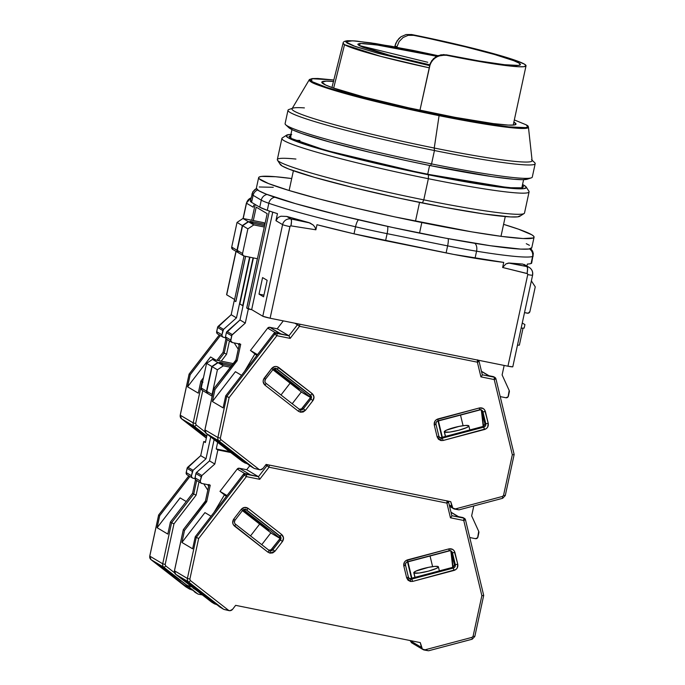<?xml version="1.0" encoding="UTF-8"?>
<svg xmlns="http://www.w3.org/2000/svg" width="685" height="685" viewBox="0 0 685 685"><rect width="100%" height="100%" fill="white"/><g stroke="black" fill="none" stroke-linecap="round" stroke-linejoin="round"><path stroke-width="1.03" d="M419.545 202.417L415.47 221.246L419.545 202.417M251.9 194.043A72.259 4.915 -167.8 0 1 252.5 193.59A7.227 7.158 72.1 0 1 256.387 188.649L252.765 191.826L250.376 201.09A72.259 4.915 12.2 0 0 251.583 202.358L253.108 195.311A7.227 7.064 -59.3 0 1 257.654 190.002A7.227 7.064 120.7 0 0 253.108 195.311A72.259 4.915 -167.8 0 1 251.9 194.043A72.259 4.915 12.2 0 0 253.108 195.311L261.268 200.148A72.259 4.915 12.2 0 0 268.811 203.274A144.509 9.83 12.2 0 0 355.541 226.786A7.227 1.79 -76.8 0 1 358.512 219.817A7.227 1.79 103.2 0 0 355.541 226.786A72.259 4.915 12.2 0 0 387.111 233.662L447.622 245.872A7.227 1.438 -78.6 0 0 448.17 238.654A7.227 1.438 101.4 0 1 447.622 245.872A72.259 4.915 12.2 0 0 476.572 251.207A7.227 4.375 -80.8 0 0 474.774 243.303A7.227 4.375 99.2 0 1 476.572 251.207A144.509 9.83 12.2 0 0 532.587 256.49A7.227 7.158 -107.9 0 0 529.531 248.912A7.227 7.158 72.1 0 1 532.587 256.49A72.259 4.915 12.2 0 0 533.195 256.036A72.259 4.915 -167.8 0 1 532.587 256.49A144.509 9.83 -167.8 0 1 476.572 251.207A72.259 4.915 -167.8 0 1 447.622 245.872L446.098 252.919L385.587 240.709L387.111 233.662A7.227 1.438 -78.6 0 0 387.65 226.41A7.227 1.438 101.4 0 1 387.111 233.662L447.622 245.872L446.098 252.919A72.259 4.915 12.2 0 0 475.047 258.254L476.572 251.207L475.047 258.254A144.509 9.83 12.2 0 0 503.732 262.398L502.636 267.484L505.941 263.896L509.366 263.04L527.065 266.602L522.783 264.067L509.366 263.04A144.509 9.83 12.2 0 0 522.783 264.067L527.065 266.602L527.587 268.871L527.09 273.503A0.95 0.933 -59.3 0 1 527.75 274.599A7.227 0.488 12.2 0 0 532.605 275.173A7.227 0.488 -167.8 0 1 527.75 274.599L507.945 366.201A7.227 0.488 12.2 0 0 512.8 366.775L532.605 275.173A7.227 0.488 -167.8 0 0 532.485 275.045A7.227 7.064 -59.3 0 0 529.222 267.433A7.227 7.064 120.7 0 0 527.065 266.602L508.553 263.031L505.941 263.896L502.636 267.484L527.09 273.503A7.227 1.498 -78.6 0 0 527.065 266.602A7.227 7.064 -59.3 0 1 529.222 267.433C532.014 269.308 533.144 271.885 532.605 275.173M261.268 200.148A7.227 7.064 -59.3 0 1 267.107 194.48A7.227 7.064 120.7 0 0 261.268 200.148L259.743 207.195L251.583 202.358L253.108 195.311L261.268 200.148L259.743 207.195A72.259 4.915 12.2 0 0 267.296 210.321L268.811 203.274A7.227 6.259 -71 0 1 274.899 197.271A7.227 6.259 109 0 0 268.811 203.274A72.259 4.915 -167.8 0 1 261.268 200.148M250.975 200.636L250.393 201.304L251.583 202.358L259.743 207.195L267.296 210.321A144.509 9.83 12.2 0 0 277.459 213.634L275.944 220.681L282.588 224.629A7.227 7.064 -59.3 0 1 291.056 218.986L286.775 216.443L280.884 216.229L278.067 217.496L275.944 220.681L282.588 224.629L262.783 316.23L270.113 318.217L289.909 226.615A7.227 0.488 -167.8 0 1 282.588 224.629L262.783 316.23A7.227 0.488 12.2 0 0 270.113 318.217L290.055 226.281L290.962 225.862L315.879 229.8L314.903 227.112L313.191 225.014L309.98 222.967L291.056 218.986A7.227 1.379 101.4 0 1 290.962 225.862L315.879 229.8L316.975 224.723L354.017 233.833A72.259 4.915 12.2 0 0 385.587 240.709L387.111 233.662A72.259 4.915 -167.8 0 1 355.541 226.786L354.017 233.833L355.541 226.786A144.509 9.83 -167.8 0 1 268.811 203.274L267.296 210.321A144.509 9.83 12.2 0 0 277.459 213.634L275.944 220.681L278.067 217.496L280.884 216.229L286.775 216.443L291.056 218.986A7.227 7.064 120.7 0 0 282.588 224.629A7.227 0.488 12.2 0 0 289.909 226.615A0.95 0.933 -59.3 0 1 290.962 225.862L291.502 221.229L291.056 218.986L308.807 222.574L286.775 216.443A144.509 9.83 12.2 0 0 308.807 222.574L313.191 225.014L314.903 227.112L315.879 229.8L316.975 224.723A144.509 9.83 12.2 0 0 354.017 233.833L453.821 254.443L503.732 262.398L502.636 267.484L527.407 273.658L527.75 274.599L507.945 366.201L512.688 366.835M522.312 323.037L524.924 324.587L524.162 328.106L524.924 324.587L522.312 323.037M523.049 328.141L519.376 345.137L523.049 328.141M531.646 262.869L531.063 263.537A144.509 9.83 12.2 0 1 527.356 264.059L526.919 266.063L527.356 264.059A144.509 9.83 12.2 0 0 531.063 263.537L532.587 256.49L531.063 263.537A72.259 4.915 12.2 0 0 531.671 263.083L533.324 253.664L532.613 251.155L530.729 248.621M246.514 203.222A7.227 7.064 -59.3 0 1 251.061 197.905A7.227 7.064 120.7 0 0 246.514 203.222A7.227 0.488 -167.8 0 1 246.394 203.094A7.227 0.488 12.2 0 0 246.514 203.222L253.167 207.17L253.792 205.106L253.167 207.17L246.514 203.222L243.209 218.524L246.514 203.222M521.139 328.192L524.162 328.106L521.139 328.192M517.466 345.197L519.376 345.137L517.466 345.197M524.804 264.907L524.213 264.453M255.162 204.481L251.755 220.253L255.162 204.481M244.014 256.019L234.356 300.715L244.014 256.019M226.692 294.636L236.094 251.404L226.709 294.824L234.612 299.508L226.709 294.824A7.227 0.488 12.2 0 1 226.589 294.696L235.965 251.326M256.207 207.153L267.176 213.66L256.207 207.153L253.304 220.561L256.207 207.153M235.794 301.571L234.356 300.715L235.794 301.571L245.572 256.336L235.794 301.571M269.368 211.023L248.201 308.935L246.763 308.079L267.176 213.66L246.763 308.079L248.201 308.935L269.368 211.023M263.948 295.107L259.007 294.113L262.578 277.596L259.007 294.113L263.948 295.107M263.579 296.819L259.007 294.113L263.579 296.819L267.15 280.302L263.579 296.819M267.15 280.302L262.578 277.596L267.15 280.302M272.75 212.136L251.669 309.629L248.201 308.935L251.669 309.629L272.75 212.136M270.113 318.217L507.945 366.201L270.113 318.217M239.844 303.969L249.948 257.226L239.844 303.969L242.713 305.673L253.056 257.851L243.064 305.75L239.844 303.969M262.783 316.23L251.669 309.629L262.783 316.23M344.538 44.679L333.646 88.117L344.538 44.679L380.757 56.376L428.99 67.772A86.781 5.9 -167.8 0 1 344.538 44.679A86.781 5.9 -167.8 0 1 343.091 43.146L344.538 44.679M427.74 62.275L358.983 45.467L427.74 62.275M429.692 64.767L390.304 55.502L358.983 45.467L360.575 43.472L376.81 44.936L436.756 56.281L402.009 49.132L378.959 45.244L363.427 43.523L359.274 43.566L357.775 44.225L358.983 45.467L362.862 47.248L377.923 52.129L400.665 58.122L429.692 64.767M438.015 55.691L413.021 50.373L370.953 42.872L352.647 40.8L345.668 41.828L355.164 46.46L377.803 53.242L429.469 65.589L377.161 53.07L353.332 45.801L347.064 43.061L345.797 41.331L349.427 40.715L357.048 41.134L390.904 46.152L438.015 55.691L412.986 50.373M258.639 177.655L256.353 188.221A140.904 9.581 12.2 0 0 419.537 233.114A140.904 9.581 12.2 0 0 531.783 247.773L534.069 237.198A140.904 9.581 -167.8 0 1 421.823 222.539L419.537 233.114L421.823 222.539A140.904 9.581 -167.8 0 1 258.639 177.655A140.904 9.581 -167.8 0 1 291.707 178.537L275.558 176.73L261.55 176.413L259.427 176.901L258.63 177.689L259.153 178.768L268.563 183.589L288.984 190.464L318.653 198.804L355.01 207.88L394.928 216.922L471.682 231.847L501.917 236.436L523.049 238.534L533.272 237.952L534.077 237.164L533.555 236.085L531.714 234.741L518.485 229.175L503.586 224.346A140.904 9.581 -167.8 0 1 534.069 237.198M256.344 188.264L258.707 190.687L266.277 194.163L295.672 203.685L340.043 215.39L392.642 227.488L445.455 238.149L490.451 245.735L520.763 249.1L528.871 249.015L531.791 247.73M529.428 245.307L526.277 243.697M273.272 187.296L259.264 186.979M291.134 135.27L289.01 136.426L291.031 138.379L325.572 150.323L422.816 173.451L508.501 187.707L522.218 187.81L522.347 185.438L523.503 186.825L521.371 187.981L514.563 188.127L487.455 185.121L448.547 178.511L406.607 170.051L340.111 154.288L307.103 144.749L291.031 138.379A0.719 0.711 -59.3 0 1 291.253 138.464A0.719 0.711 120.7 0 0 291.031 138.379L290.697 135.347M522.638 187.527L522.655 187.484A119.224 8.109 -167.8 0 0 522.116 186.5L522.638 187.493C526.217 196.809 308.079 151.83 291.245 138.464L289.575 137.086L290.466 136.418A119.224 8.109 -167.8 0 0 289.584 137.103L289.575 137.137M277.493 160.204L280.259 164.469A122.838 8.357 12.2 0 0 422.371 202.991L423.784 199.857A126.451 8.597 -167.8 0 1 277.493 160.204A126.451 8.597 -167.8 0 1 295.92 159.057M286.595 135.176L282.314 137.916A126.451 8.597 12.2 0 0 428.356 178.716A126.451 8.597 -167.8 0 1 281.903 138.43L277.331 159.571A126.451 8.597 12.2 0 0 423.784 199.857L428.356 178.716L428.459 174.803A122.838 8.357 -167.8 0 1 286.595 135.176A122.838 8.357 -167.8 0 1 290.894 134.431M526.157 186.971A122.838 8.357 -167.8 0 1 428.459 174.803L428.356 178.716A126.451 8.597 12.2 0 0 528.923 191.235L526.157 186.971A122.838 8.357 -167.8 0 0 522.544 184.522L525.866 186.611L526.32 187.553L523.777 188.666L511.558 188.392L498.286 186.919L451.055 179.196L405.015 169.906L348.562 156.711L305.733 144.672L288.248 137.822L286.184 135.707L288.736 134.585L291.716 134.414M529.085 191.869A126.451 8.597 -167.8 0 1 428.356 178.716L423.784 199.857A126.451 8.597 12.2 0 0 524.513 213.009L529.085 191.869M524.102 213.523A126.451 8.597 -167.8 0 1 423.784 199.857L422.371 202.991A122.838 8.357 12.2 0 0 519.821 216.263L524.102 213.523M280.096 163.886L282.16 166.001L288.753 169.032L314.381 177.338L353.066 187.544L398.918 198.093L444.959 207.384L484.184 213.994L510.616 216.931L517.68 216.854L520.232 215.732M203.077 435.189A23.487 0.608 37.6 0 1 187.639 422.517A23.487 0.608 37.6 0 1 188.127 422.731A23.487 0.608 37.6 0 1 206.699 436.448L187.639 422.508L203.077 435.189L203.591 434.059L203.077 435.189L204.156 436.037L203.077 435.189M217.513 333.869L216.631 332.499L217.565 327.43L216.648 331.651L221.94 334.794L222.856 330.564L217.565 327.43L222.856 330.564A2.166 2.123 -59.3 0 1 223.55 329.382L218.258 326.24A2.166 2.123 120.7 0 0 217.565 327.43L231.179 314.732L236.471 317.866L223.55 329.382L218.258 326.24L231.179 314.732L236.471 317.866L249.597 257.149L236.471 317.866L223.55 329.382L221.94 334.794L216.648 331.651A2.166 2.123 120.7 0 0 217.624 333.938L222.916 337.08A2.166 2.123 -59.3 0 1 221.94 334.794L222.231 336.412L223.567 337.328A2.166 2.123 -59.3 0 1 222.916 337.08M232.566 249.306L231.71 247.088A2.166 2.123 120.7 0 0 232.686 249.374L237.969 252.517A2.166 2.123 -59.3 0 1 236.993 250.231L231.71 247.088L236.993 250.231L242.327 225.57L248.253 221.615L251.797 222.437L250.093 221.349L251.72 222.317L248.253 221.615L242.961 218.472L237.036 222.428L242.327 225.57L248.253 221.615L242.961 218.472L263.785 222.676L265.061 223.438L263.785 222.676L242.961 218.472L237.036 222.428L231.71 247.088L237.036 222.428L242.327 225.57L236.993 250.231L237.284 251.849L238.62 252.765M243.526 255.805L238.234 252.671A2.166 2.123 120.7 0 1 237.258 250.385L242.593 225.725L247.876 228.858L242.55 253.527L247.876 228.858L253.801 224.911L248.518 221.769L253.801 224.911L247.876 228.858L242.593 225.725L248.518 221.769L251.986 222.471L253.621 223.438L248.518 221.769L242.593 225.725L237.258 250.385L242.55 253.527L242.833 255.137L244.177 256.053L257.363 258.716L246.694 308.044L251.797 309.714L248.33 309.012L245.281 323.106L231.924 335.153L230.742 340.865L232.386 342.56A2.166 2.123 -59.3 0 1 230.759 340.025L225.468 336.883L226.384 332.662L239.99 319.964L253.407 257.92L239.99 319.964L245.281 323.106L239.99 319.964L227.069 331.471L232.361 334.614L227.069 331.471A2.166 2.123 120.7 0 0 226.384 332.662L231.676 335.796L226.384 332.662L225.468 336.883L230.759 340.025L231.676 335.796A2.166 2.123 -59.3 0 1 232.361 334.614L245.281 323.106L248.33 309.012L246.694 308.044L257.363 258.716L244.177 256.053A2.166 2.123 -59.3 0 1 242.55 253.527L237.258 250.385L238.123 252.594A2.166 2.123 -59.3 0 1 237.969 252.517M227.129 339.58L224.209 353.1L226.572 354.239L229.449 340.95L226.572 354.239L224.209 353.1L218.421 360.593L224.209 353.1L223.036 352.398L216.94 360.293L223.036 352.398L224.209 353.1L227.129 339.58M221.238 361.158L226.572 354.239L221.238 361.158M202.066 381.802L202.923 382.23L202.066 381.802L202.777 380.869L202.066 381.802L193.179 422.876A3.613 3.536 120.7 0 0 194.446 426.438A2.166 0.454 -52 0 0 196.167 424.957L195.653 423.535L193.179 422.876L195.653 423.535L202.769 390.63L195.653 423.535L196.167 424.957A2.166 0.454 128 0 1 194.446 426.438L206.784 436.071L194.446 426.438A3.613 3.536 -59.3 0 1 193.179 422.876L180.249 415.204A3.613 3.536 120.7 0 0 181.516 418.766L194.446 426.438L181.516 418.766A2.166 0.454 128 0 1 181.508 418.758A3.613 3.536 -59.3 0 1 180.249 415.204L189.128 374.13L190.182 374.746L220.39 335.582L190.182 374.746L187.57 386.802L210.586 356.962L215.818 360.07L210.586 356.962L187.57 386.802L190.182 374.746L189.128 374.13L219.346 334.956L189.128 374.13L180.215 415.17L193.179 422.876L202.066 381.802L200.885 381.1L203.445 377.786L200.885 381.1L202.066 381.802M223.567 337.328L225.451 337.705L223.567 337.328M264.872 224.329L250.093 221.349L264.872 224.329M234.227 300.638L231.179 314.732L234.227 300.638L235.854 301.606L245.641 256.353L235.854 301.606L234.227 300.638M225.973 338.792L223.036 352.398L225.973 338.792M234.219 342.928L238.26 349.23L234.219 342.928M205.072 431.91L196.167 424.957L205.072 431.91M238.123 343.716L239.116 345.266L238.123 343.716M204.447 434.71L204.156 436.037L204.447 434.71M206.416 437.792L204.156 436.037L206.416 437.783M198.282 393.156L187.57 386.802L198.282 393.156L200.885 381.1L198.282 393.156M206.339 438.135L181.516 418.766L206.339 438.135L181.516 418.766L180.266 415.153M481.418 410.229L484.732 423.047A2.894 2.826 -59.3 0 1 484.74 424.34L485.785 424.965L484.74 424.34A2.894 2.826 120.7 0 0 484.732 423.047L485.776 423.673A2.894 2.826 -59.3 0 1 483.678 427.183L442.245 438.16A2.894 2.826 -59.3 0 1 440.96 438.203A2.166 0.428 101.4 0 1 440.9 440.549L443.135 440.481L442.245 438.16L440.087 437.612M299.139 409.15A2.894 2.826 120.7 0 0 302.316 408.166L303.361 408.782A2.894 2.826 -59.3 0 1 299.396 409.347L265.96 383.266A2.166 0.454 128 0 1 265.951 383.257A2.894 2.826 -59.3 0 1 265.48 379.225L273.024 369.523L271.705 368.427L273.024 369.523L276.689 368.753A2.894 2.826 -59.3 0 1 276.971 368.95L310.399 395.039L309.355 394.414L310.271 395.682L310.365 397.266A2.894 2.826 120.7 0 0 309.355 394.414L310.399 395.039A2.894 2.826 -59.3 0 1 311.41 397.882L310.365 397.266A2.894 2.826 -59.3 0 1 309.817 398.439L302.316 408.166L303.361 408.782A2.894 2.826 -59.3 0 1 300.527 409.861A2.166 0.428 101.4 0 1 300.458 412.207L305.424 410.324L303.361 408.782L310.862 399.064L309.817 398.439L301.477 408.911L299.311 409.202M274.009 369.669L299.002 388.969L283.496 377.615L274.009 369.669C269.556 366.895 295.757 387.333 298.797 389.011C303.25 391.786 277.057 371.339 274.009 369.669A5.78 5.651 120.7 0 0 274.599 370.063L274.591 370.063C274.505 369.626 296.571 386.477 298.377 388.412L298.232 388.258M444.471 432.072L445.515 436.396L444.257 431.747L446.397 430.18L459.078 426.395L465.338 425.453L468.651 425.668A12.647 1.875 166.5 0 1 468.857 425.907A12.647 1.875 166.5 0 1 457.931 430.463A12.647 1.875 166.5 0 1 444.471 432.072A12.647 1.875 166.5 0 1 444.265 431.833A12.647 1.875 166.5 0 1 455.191 427.277A12.647 1.875 166.5 0 1 468.651 425.668L468.6 426.43L466.725 427.568L458.847 430.231L449.634 432.098L444.471 432.072M509.332 391.82L508.416 396.05A2.166 2.123 -59.3 0 1 505.872 397.745L508.082 396.82L509.186 390.467A2.166 2.123 -59.3 0 1 509.332 391.82M226.333 339.101L225.468 336.883A2.166 2.123 120.7 0 0 226.444 339.169L231.735 342.312M529.925 311.504A2.166 2.123 -59.3 0 1 527.381 313.199L524.504 312.617L528.212 313.199L529.925 311.504L535.25 286.844L529.925 311.504M531.372 280.876L535.25 286.844L531.372 280.876M301.34 391.923L292.221 403.748L301.34 391.923M441.919 437.347L437.998 421.052L441.919 437.347M232.386 342.56L240.718 344.238L237.138 360.772L240.718 344.238L232.386 342.56M500.221 396.598L505.872 397.745L500.221 396.598M235.965 360.07L239.442 343.981L235.965 360.07L237.138 360.772L214.996 389.474L213.823 388.772L235.965 360.07L237.138 360.772L214.996 389.474L212.393 401.53L235.409 371.698L241.531 375.329L235.409 371.698L212.393 401.53L214.996 389.474L213.823 388.772L236.265 360.173M458.762 509.828L454.592 509.075A3.613 3.536 -59.3 0 1 451.903 506.463L449.223 504.879L451.903 506.463L450.747 501.677L452.871 508.167L458.762 509.828M484.081 425.668L483.439 425.282L484.518 425L483.045 425.051L481.358 410.161L483.045 425.051L484.081 425.668M264.581 225.656L253.621 223.438L264.581 225.656M253.801 224.911L264.29 227.026L253.801 224.911M509.186 390.467L502.114 374.926L504.169 365.439L502.114 374.926L509.186 390.467M206.202 433.417L219.131 441.089L206.202 433.417L230.1 451.886L206.202 433.417A3.613 3.536 -59.3 0 1 204.935 429.855A3.613 3.536 120.7 0 0 206.202 433.417A2.166 0.454 128 0 1 206.194 433.408A2.166 0.454 -52 0 0 206.194 433.408L204.952 429.803M254.366 468.497L260.505 469.773L263.066 468.36A3.613 3.536 -59.3 0 1 259.521 469.713L254.366 468.497L250.693 466.194M248.03 464.028L242.113 461.219A2.166 2.123 120.7 0 0 242.327 461.365L245.127 463.034M267.681 328.124L275.387 332.696L267.681 328.124L269.813 327.319A2.166 2.123 120.7 0 0 267.681 328.124L250.453 350.455L267.681 328.124M279.925 333.638L269.813 327.319L277.185 328.8L288.942 335.778L276.928 333.355L275.884 332.739L280.525 333.672L269.813 327.319L277.185 328.8L283.299 320.871L277.185 328.8L288.942 335.778L290.175 338.39L299.499 326.3A2.166 0.428 -78.6 0 0 299.679 324.176A2.166 0.428 101.4 0 1 299.499 326.3L477.376 362.185L479.046 361.534L478.276 360.216A2.166 2.123 -59.3 0 1 479.055 361.406L479.046 361.534M272.878 369.712L302.051 392.479L310.339 397.394L302.051 392.479L272.878 369.712M310.391 397.129L273.974 368.71L310.391 397.129M290.115 383.163L280.996 394.988L290.115 383.163M244.519 371.441L254.914 353.931L250.453 350.455L257.492 354.633L250.453 350.455L254.914 353.931L244.519 371.441M442.339 437.235L438.417 420.941L442.339 437.235M460.517 415.084L463.077 425.702L460.517 415.084M481.829 411.034L483.439 425.282L481.829 411.034M489.158 375.851L494.287 377.212A2.166 2.123 -59.3 0 1 494.938 377.461L493.885 376.844A2.166 2.123 120.7 0 0 493.243 376.587L488.602 375.654L481.495 371.441L488.602 375.654A2.166 2.123 -59.3 0 1 489.253 375.902M480.639 409.758L437.116 421.284L480.639 409.758M483.079 426.404L483.045 425.051L483.079 426.404M238.466 343.784L239.33 344.298L238.466 343.784M459.155 509.82L502.662 498.295L502.499 496.437L454.712 509.101L502.499 496.437L502.61 498.286M514.161 454.472L495.931 378.814L494.938 377.461A2.166 2.123 -59.3 0 1 495.897 378.779L494.287 377.212L482.308 374.798L494.287 377.212L494.219 379.558L495.889 378.908M493.799 376.784L494.938 377.461M294.798 323.192L297.436 324.758A2.166 2.123 -59.3 0 1 298.651 323.971A2.166 2.123 120.7 0 0 297.436 324.758L299.499 326.3L297.436 324.758L288.942 335.778L275.884 332.739A2.166 2.123 120.7 0 0 273.76 333.544L274.805 334.169A2.166 2.123 -59.3 0 1 276.928 333.355A2.166 2.123 120.7 0 0 274.805 334.169L276.868 335.701A2.166 0.428 -78.6 0 0 276.928 333.355A2.166 0.428 101.4 0 1 276.868 335.701L290.175 338.39L288.942 335.778L297.436 324.758L294.798 323.192M223.105 407.883L212.393 401.53L223.105 407.883L225.708 395.827L273.76 333.544L225.708 395.827L223.105 407.883M204.935 429.855L213.823 388.772L204.935 429.855L217.873 437.527L204.935 429.855M246.497 462.966L253.87 468.197L219.131 441.089A3.613 3.536 -59.3 0 1 217.873 437.527L226.752 396.452L225.708 395.827L229.124 397.591L276.868 335.701L274.805 334.169L226.752 396.452L217.873 437.527L220.347 438.186L229.124 397.591L226.752 396.452L274.805 334.169L273.76 333.544L275.293 332.704L280.525 333.672M245.17 463.051L227.9 449.917L228.405 448.786L227.9 449.917A23.487 0.608 37.6 0 1 212.453 437.244A23.487 0.608 37.6 0 1 236.376 454.951L250.093 465.954M229.261 449.437L228.978 450.764L229.261 449.437M247.645 463.908L244.845 462.846L217.95 442.039L212.461 437.235L218.661 441.465L244.956 461.724M309.766 394.808L276.012 368.47L309.766 394.808M254.88 353.982L256.824 355.498L254.88 353.982M484.74 424.34L483.995 425.753L482.634 426.558L441.2 437.544L482.634 426.558A2.894 2.826 120.7 0 0 484.74 424.34M244.845 462.846L229.886 451.894L242.113 461.219A2.166 2.123 120.7 0 0 242.567 461.485M263.066 468.36L266.105 464.421L450.747 501.677L266.105 464.421L263.066 468.36M477.436 359.839L477.376 362.185L480.913 376.87L494.219 379.558L512.329 454.729L503.552 495.323L502.499 496.437L503.552 495.323L505.282 495.555L503.552 495.323L512.329 454.729L513.142 454.686L512.329 454.729L494.219 379.558A2.166 0.428 -78.6 0 0 494.287 377.212M310.365 397.266L311.41 397.882A2.894 2.826 -59.3 0 1 310.862 399.064L309.817 398.439A2.894 2.826 120.7 0 0 310.365 397.266M479.594 409.793A2.894 2.826 -59.3 0 1 482.934 411.856L481.889 411.24A2.894 2.826 120.7 0 0 481.093 409.861M482.934 411.856L481.889 411.24L484.732 423.047L485.776 423.673L482.934 411.856L485.391 411.539C484.389 408.68 482.386 407.481 479.389 407.96L437.946 418.937L438.109 420.804L437.946 418.937C435.095 420.016 433.87 422.063 434.281 425.085L437.133 436.893L440.9 440.549A2.166 0.428 -78.6 0 0 440.96 438.203A2.894 2.826 -59.3 0 1 440.095 437.869L438.845 436.157L437.133 436.893L438.845 436.157L436.002 424.349L434.281 425.085L435.968 424.306A2.894 2.826 -59.3 0 1 438.058 420.796L479.551 409.827L479.389 407.96L479.5 409.81L481.641 410.109A2.894 2.826 -59.3 0 1 482.934 411.856L485.776 423.673L488.242 423.356L485.391 411.539L482.934 411.856M439.616 437.501A2.894 2.826 120.7 0 0 441.2 437.544L442.245 438.16L443.135 440.481L484.578 429.495L483.678 427.183L482.634 426.558L483.678 427.183L484.578 429.495C487.429 428.425 488.653 426.378 488.242 423.356L485.776 423.673A2.894 2.826 -59.3 0 1 483.678 427.183L442.245 438.16A2.894 2.826 -59.3 0 1 438.837 436.208M513.767 454.617L513.142 454.686L513.767 454.617M495.931 378.814L494.219 379.558L480.913 376.87L481.555 376.142L480.913 376.87L477.376 362.185A2.166 0.428 -78.6 0 0 477.548 360.07M482.043 375.491L481.555 376.142L482.043 375.491M478.087 360.087L479.089 361.449L477.376 362.185L299.499 326.3L290.175 338.39L276.868 335.701L229.124 397.591L220.347 438.186L217.873 437.527A3.613 3.536 120.7 0 0 219.131 441.089A2.166 0.454 -52 0 0 220.853 439.607L220.347 438.186L220.853 439.607A2.166 0.454 128 0 1 219.131 441.089L253.87 468.197M259.401 469.687L220.853 439.607L259.401 469.687M272.998 369.48A2.894 2.826 -59.3 0 1 276.971 368.95L310.399 395.039A2.166 0.454 -52 0 0 312.12 393.55L278.692 367.468A2.166 0.454 128 0 1 276.971 368.95A2.166 0.454 -52 0 0 278.692 367.468C276.141 365.867 273.812 366.192 271.705 368.427L264.204 378.146C262.569 380.757 262.843 383.112 265.009 385.193L298.437 411.283L300.458 412.207A2.166 0.428 -78.6 0 0 300.527 409.861A2.894 2.826 -59.3 0 1 299.662 409.536L299.379 409.339A2.166 0.454 128 0 1 298.437 411.283A2.166 0.454 -52 0 0 299.379 409.339A2.166 0.454 -52 0 0 299.371 409.33L265.951 383.257A2.166 0.454 128 0 1 265.009 385.193A2.166 0.454 -52 0 0 265.96 383.257C264.821 382.435 264.684 381.1 265.523 379.242L264.204 378.146L265.48 379.225M312.12 393.55A2.166 0.454 128 0 1 310.399 395.039A2.894 2.826 -59.3 0 1 310.862 399.064L312.925 400.597C314.561 397.985 314.287 395.639 312.12 393.55L313.97 396.88L312.925 400.597L310.862 399.064L303.361 408.782L305.424 410.324L312.925 400.597L305.424 410.324L303.198 411.985L300.458 412.207L298.437 411.283L265.009 385.193L263.16 381.87L263.34 379.841L271.705 368.427L275.027 366.492L277.04 366.629L312.12 393.55M437.133 436.893L434.281 425.085L434.872 421.275L436.251 419.751L479.389 407.96L483.148 408.483L484.62 409.844L488.242 423.356L487.651 427.166L486.273 428.682L443.135 440.481L440.9 440.549L438.486 439.273L437.133 436.893M172.611 576.111A23.487 0.608 37.6 0 1 157.173 563.438A23.487 0.608 37.6 0 1 157.653 563.652A23.487 0.608 37.6 0 1 181.088 581.145L157.653 563.652L172.611 576.111L173.117 574.98L172.611 576.111L173.69 576.958L172.611 576.111M187.048 474.791L186.166 473.421L187.099 468.352L186.183 472.573L191.475 475.715L192.391 471.485L187.099 468.352L192.391 471.485A2.166 2.123 -59.3 0 1 193.076 470.304L187.784 467.161A2.166 2.123 120.7 0 0 187.099 468.352L200.705 455.653L205.997 458.796L193.076 470.304L187.784 467.161L200.705 455.653L205.997 458.796L210.723 436.944L205.997 458.796L193.076 470.304L191.475 475.715L186.183 472.573A2.166 2.123 120.7 0 0 187.159 474.859L192.451 478.002A2.166 2.123 -59.3 0 1 191.475 475.715L191.757 477.334L193.101 478.25A2.166 2.123 -59.3 0 1 192.451 478.002M202.101 390.227L201.236 388.01A2.166 2.123 120.7 0 0 202.212 390.296L207.504 393.438A2.166 2.123 -59.3 0 1 206.527 391.152L201.236 388.01L206.527 391.152L211.862 366.492L217.787 362.536L221.332 363.358L219.62 362.271L221.255 363.238L217.787 362.536L212.496 359.402L206.57 363.35L211.862 366.492L217.787 362.536L212.496 359.402L233.2 363.572L212.496 359.402L206.57 363.35L201.236 388.01L206.57 363.35L211.862 366.492L206.527 391.152L206.819 392.77L208.154 393.687M192.742 590.222L185.781 586.797L151.051 559.688A3.613 3.536 -59.3 0 1 149.784 556.126L162.713 563.806L149.784 556.126A3.613 3.536 120.7 0 0 151.051 559.688L163.98 567.36A3.613 3.536 -59.3 0 1 162.713 563.806L171.593 522.723L170.419 522.021L167.816 534.077L157.105 527.724L167.816 534.077L170.419 522.021L192.562 493.32L195.508 479.714L192.562 493.32L193.735 494.022L196.663 480.502L193.735 494.022L196.107 495.161L198.984 481.872L196.107 495.161L193.735 494.022L171.593 522.723L173.964 523.862L196.107 495.161L173.964 523.862L171.593 522.723L193.735 494.022L192.562 493.32L170.419 522.021L171.593 522.723L162.713 563.806A3.613 3.536 120.7 0 0 163.98 567.36A2.166 0.454 -52 0 0 165.693 565.878L165.188 564.457L162.713 563.806L165.188 564.457L173.964 523.862L165.188 564.457L165.693 565.878A2.166 0.454 128 0 1 163.98 567.36L187.664 585.846L191.714 586.814L186.483 585.144L195.405 592.388M193.101 478.25L194.977 478.627L193.101 478.25M202.289 594.845L198.402 594.169A2.166 2.123 -59.3 0 1 197.537 593.775A2.166 2.123 120.7 0 0 198.402 594.169L201.073 594.708L201.219 594.006L201.073 594.708L202.289 594.845M186.474 587.088L187.125 587.191M186.243 501.523L180.121 497.892L186.243 501.523M232.249 364.814L219.62 362.271L232.249 364.814M203.753 441.56L200.705 455.653L203.753 441.56L205.517 441.919L203.753 441.56L205.389 442.527L207.187 434.187L205.389 442.527L203.753 441.56M203.753 483.85L207.795 490.152L203.753 483.85M174.606 572.831L165.693 565.878L174.606 572.831M193.821 588.646L192.639 587.507M207.658 484.637L208.651 486.196L207.658 484.637M173.973 575.631L173.69 576.958L173.973 575.631M187.964 586.548L186.149 585.11M192.357 590.102L189.557 589.04L173.69 576.958L189.557 589.04L185.781 586.797L151.051 559.688L163.98 567.36L197.537 593.775L194.805 592.148M157.105 527.724L180.121 497.892L157.105 527.724L159.708 515.668L189.925 476.503L159.708 515.668L157.105 527.724M192.665 587.55A3.613 3.536 120.7 0 0 193.786 588.62L195.225 589.477M158.663 515.051L159.708 515.668L158.663 515.051L188.88 475.887L158.663 515.051L149.784 556.126L158.663 515.051M149.792 556.074L151.034 559.679A2.166 0.454 128 0 1 151.034 559.679L185.815 586.822M450.953 551.151L454.258 563.969A2.894 2.826 -59.3 0 1 454.275 565.262L455.319 565.887L454.275 565.262A2.894 2.826 120.7 0 0 454.258 563.969L455.302 564.594A2.894 2.826 -59.3 0 1 453.213 568.105L411.771 579.082A2.894 2.826 -59.3 0 1 410.495 579.125A2.166 0.428 101.4 0 1 410.426 581.471L412.67 581.402L411.771 579.082L409.621 578.534M268.674 550.072A2.894 2.826 120.7 0 0 271.851 549.087L274.959 551.245L282.46 541.518L283.504 537.802L281.646 534.48A2.166 0.454 128 0 1 279.934 535.961A2.894 2.826 -59.3 0 1 280.396 539.986L279.352 539.369A2.894 2.826 120.7 0 0 279.9 538.187L280.944 538.804A2.894 2.826 -59.3 0 1 280.396 539.986L282.46 541.518C284.087 538.915 283.821 536.56 281.646 534.48L248.218 508.39C245.675 506.797 243.338 507.114 241.231 509.349L242.558 510.445L241.231 509.349L244.562 507.414L248.218 508.39A2.166 0.454 -52 0 1 246.506 509.871L279.934 535.961A2.166 0.454 -52 0 0 281.646 534.48L248.218 508.39A2.166 0.454 128 0 1 246.506 509.871A2.894 2.826 -59.3 0 0 242.524 510.402L246.215 509.674A2.894 2.826 -59.3 0 1 246.506 509.871L279.934 535.961L278.889 535.336L279.797 536.612L279.9 538.187A2.894 2.826 120.7 0 0 278.889 535.336L279.934 535.961A2.894 2.826 -59.3 0 1 280.944 538.804L279.9 538.187A2.894 2.826 -59.3 0 1 279.352 539.369L271.851 549.087L272.895 549.704A2.894 2.826 -59.3 0 1 270.061 550.791A2.166 0.428 101.4 0 1 269.993 553.137L274.959 551.245L272.895 549.704L280.396 539.986L279.352 539.369L271.003 549.832L268.845 550.132M243.543 510.59L268.529 529.89L253.03 518.536L243.543 510.59C239.091 507.816 265.283 528.263 268.332 529.933C272.784 532.707 246.583 512.26 243.543 510.59A5.78 5.651 120.7 0 0 244.125 510.984L244.117 510.984C244.04 510.548 266.105 527.399 267.912 529.334L267.767 529.18M414.005 572.994L415.05 577.318L413.791 572.669L415.932 571.102L428.604 567.317L434.872 566.375L438.177 566.589A12.647 1.875 166.5 0 1 438.383 566.829A12.647 1.875 166.5 0 1 427.457 571.393A12.647 1.875 166.5 0 1 414.005 572.994A12.647 1.875 166.5 0 1 413.8 572.754A12.647 1.875 166.5 0 1 424.726 568.199A12.647 1.875 166.5 0 1 438.177 566.589L438.135 567.351L436.259 568.49L428.382 571.153L419.16 573.02L414.005 572.994M478.858 532.742L477.95 536.971A2.166 2.123 -59.3 0 1 475.407 538.667L477.616 537.751L478.721 531.389A2.166 2.123 -59.3 0 1 478.858 532.742M195.867 480.022L194.985 478.652L195.91 473.583L195.002 477.813L200.294 480.947L201.202 476.717L195.91 473.583L201.202 476.717A2.166 2.123 -59.3 0 1 201.895 475.536L196.604 472.393A2.166 2.123 120.7 0 0 195.91 473.583L196.604 472.393L201.895 475.536L214.816 464.028L209.524 460.885L196.604 472.393L209.524 460.885L214.816 464.028L217.864 449.934L216.229 448.966L217.659 442.356L216.229 448.966L229.578 451.655L216.229 448.966L217.864 449.934L214.816 464.028L201.895 475.536L200.294 480.947L195.002 477.813A2.166 2.123 120.7 0 0 195.978 480.091L201.27 483.233A2.166 2.123 -59.3 0 1 200.294 480.947L200.577 482.565L201.912 483.482A2.166 2.123 -59.3 0 1 201.27 483.233M212.247 395.853A2.166 2.123 -59.3 0 1 212.076 394.449L206.793 391.306A2.166 2.123 120.7 0 0 207.769 393.592L212.17 396.204M212.367 396.067L212.076 394.449L217.41 369.78L212.119 366.646L206.793 391.306L212.076 394.449L217.41 369.78L223.336 365.833L218.044 362.69L223.336 365.833L217.41 369.78L212.119 366.646L218.044 362.69L221.52 363.392L223.147 364.36L218.044 362.69L212.119 366.646L206.793 391.306L207.649 393.515M270.875 532.844L261.747 544.669L270.875 532.844M411.454 578.268L407.524 561.974L411.454 578.268M201.912 483.482L210.244 485.16L206.673 501.694L210.244 485.16L201.912 483.482M469.747 537.519L475.407 538.667L469.747 537.519M205.491 501L208.976 484.903L205.491 501L206.673 501.694L184.53 530.395L183.349 529.702L205.491 501L206.673 501.694L184.53 530.395L181.919 542.452L204.935 512.62L211.057 516.25L204.935 512.62L181.919 542.452L184.53 530.395L183.349 529.702L205.8 501.095M428.296 650.75L424.126 649.996A3.613 3.536 -59.3 0 1 421.429 647.385L410.195 640.715L411.557 642.753L410.195 640.715L421.429 647.385L420.282 642.598L422.397 649.089L428.296 650.75M453.607 566.589L452.965 566.204L454.052 565.921L452.579 565.973L450.893 551.082L452.579 565.973L453.607 566.589M231.325 366.013L223.147 364.36L231.325 366.013M223.336 365.833L230.365 367.254L223.336 365.833M478.721 531.389L471.648 515.848L473.789 505.95L471.648 515.848L478.721 531.389M214.131 439.599L209.524 460.885L214.131 439.599M175.72 574.321A2.166 0.454 -52 0 0 175.728 574.33A3.613 3.536 -59.3 0 1 174.469 570.776L183.349 529.702L174.469 570.776A3.613 3.536 120.7 0 0 175.737 574.338L188.666 582.01A3.613 3.536 -59.3 0 1 187.399 578.457L174.469 570.776L187.399 578.457L196.287 537.374L195.242 536.749L192.631 548.805L181.919 542.452L192.631 548.805L195.242 536.749L243.286 474.465L244.339 475.09A2.166 2.123 -59.3 0 1 246.463 474.277L245.418 473.66L250.051 474.594L239.339 468.24A2.166 2.123 120.7 0 0 237.215 469.045L244.922 473.618L237.215 469.045L239.339 468.24L246.711 469.722L258.468 476.7L245.418 473.66A2.166 2.123 120.7 0 0 243.286 474.465L195.242 536.749L198.65 538.513L246.394 476.623A2.166 0.428 -78.6 0 0 246.463 474.277A2.166 2.123 120.7 0 0 244.339 475.09L246.394 476.623L259.709 479.312L269.034 467.221A2.166 0.428 -78.6 0 0 269.196 465.046A2.166 0.428 101.4 0 1 269.034 467.221L446.903 503.107L448.589 502.328L446.971 500.761L446.903 503.107L450.447 517.792L463.754 520.48L465.432 519.701L463.813 518.134A2.166 2.123 -59.3 0 1 465.432 519.701L465.423 519.829M223.901 609.419L230.04 610.695L232.6 609.29A3.613 3.536 -59.3 0 1 229.047 610.635L223.901 609.419L220.227 607.115M217.556 604.949L211.648 602.141A2.166 2.123 120.7 0 0 211.862 602.295L214.662 603.956M242.413 510.633L271.585 533.401L279.865 538.316L271.585 533.401L242.413 510.633M279.925 538.05L243.509 509.631L279.925 538.05M259.649 524.085L250.522 535.91L259.649 524.085M214.054 512.363L224.44 494.853L219.988 491.376L237.215 469.045L219.988 491.376L227.026 495.555L219.988 491.376L224.44 494.853L214.054 512.363M411.873 578.157L407.952 561.863L411.873 578.157M430.052 556.006L432.603 566.623L430.052 556.006M451.355 551.956L452.965 566.204L451.355 551.956M428.69 650.741L472.196 639.216L474.816 636.476L473.087 636.245L474.816 636.476L483.696 595.402L465.466 519.744L463.42 517.766A2.166 2.123 120.7 0 0 462.769 517.517L458.137 516.576L451.03 512.363L458.137 516.576A2.166 2.123 -59.3 0 1 458.787 516.824M450.165 550.68L406.65 562.205L450.165 550.68M452.614 567.326L452.579 565.973L452.614 567.326M208 484.706L208.865 485.22L208 484.706M463.325 517.714L451.835 515.719L463.813 518.134L463.754 520.48L481.863 595.659L473.087 636.245L472.033 637.358L424.246 650.022L472.033 637.358L472.196 639.216L472.033 637.358L473.087 636.245L481.863 595.659L482.668 595.607L481.863 595.659L463.754 520.48A2.166 0.428 -78.6 0 0 463.813 518.134L458.693 516.773M447.699 501.06A2.166 2.123 -59.3 0 1 448.589 502.328L448.581 502.456M250.051 474.594L239.339 468.24L246.711 469.722L249.811 465.714L246.711 469.722L258.468 476.7L259.709 479.312L258.468 476.7L246.463 474.277A2.166 0.428 101.4 0 1 246.394 476.623L244.339 475.09L196.287 537.374L187.399 578.457L189.873 579.108L198.65 538.513L196.287 537.374L244.339 475.09L243.286 474.465L244.828 473.626L249.46 474.559M231.059 452.597L217.864 449.934L231.059 452.597M265.712 464.935L266.97 465.68A2.166 2.123 -59.3 0 1 268.306 464.867A2.166 2.123 120.7 0 0 266.97 465.68L269.034 467.221L266.97 465.68L258.468 476.7L266.97 465.68L265.712 464.935M174.487 570.725L175.728 574.33A2.166 0.454 128 0 1 175.728 574.33L211.648 602.141A2.166 2.123 120.7 0 0 212.093 602.415M199.626 592.808L214.379 603.768L197.434 590.838L197.939 589.708L197.434 590.838A23.487 0.608 37.6 0 1 181.987 578.166A23.487 0.608 37.6 0 1 205.902 595.873L219.62 606.876L223.404 609.119L188.666 582.01L175.737 574.338M214.696 603.973L198.513 591.686L198.796 590.359L198.513 591.686L181.987 578.157L214.491 602.646M216.032 603.896L219.62 606.876M217.171 604.829L214.379 603.768M279.3 535.73L245.547 509.392L279.3 535.73M224.415 494.904L226.358 496.419L224.415 494.904M454.275 565.262L453.53 566.675L452.168 567.48L410.726 578.465L452.168 567.48A2.894 2.826 120.7 0 0 454.275 565.262M232.6 609.29L235.64 605.343L420.282 642.598L235.64 605.343L232.6 609.29M464.464 518.382L463.813 518.134M235.015 520.146L235.015 520.146A2.894 2.826 -59.3 0 0 235.477 524.171A2.166 0.454 128 0 1 235.486 524.179A2.166 0.454 128 0 1 234.544 526.123L267.972 552.204L269.993 553.137L272.733 552.906L274.959 551.245L282.46 541.518L280.396 539.986L272.895 549.704A2.894 2.826 -59.3 0 1 268.922 550.278A2.166 0.454 128 0 1 267.972 552.204L269.993 553.137A2.166 0.428 -78.6 0 0 270.061 550.791A2.894 2.826 -59.3 0 1 269.196 550.457L235.494 524.188M449.12 550.714A2.894 2.826 -59.3 0 1 452.46 552.786L451.415 552.161A2.894 2.826 120.7 0 0 450.619 550.783M450.131 550.406L451.175 551.031A2.894 2.826 -59.3 0 1 452.46 552.786L451.415 552.161L454.258 563.969L455.302 564.594L452.46 552.786L454.926 552.47C453.915 549.601 451.92 548.402 448.915 548.882L407.481 559.868L407.643 561.726L407.481 559.868C404.621 560.938 403.405 562.984 403.816 566.007L406.659 577.815L410.426 581.471A2.166 0.428 -78.6 0 0 410.495 579.125A2.894 2.826 -59.3 0 1 408.363 577.13M409.142 578.423A2.894 2.826 120.7 0 0 410.726 578.465L411.771 579.082L412.67 581.402L454.104 570.417L453.213 568.105L452.168 567.48L453.213 568.105L454.104 570.417C456.963 569.346 458.188 567.3 457.768 564.277L454.926 552.47L452.46 552.786L455.302 564.594L457.768 564.277L455.302 564.594A2.894 2.826 -59.3 0 1 453.213 568.105L411.771 579.082A2.894 2.826 -59.3 0 1 409.613 578.782L408.38 577.078L406.659 577.815L408.38 577.078L405.529 565.271L403.816 566.007L405.494 565.228A2.894 2.826 -59.3 0 1 407.592 561.717L449.086 550.749L448.915 548.882L449.026 550.731L451.175 551.031M428.827 650.716L472.145 639.208M483.293 595.539L482.668 595.607L483.293 595.539M465.466 519.744L463.754 520.48L450.447 517.792L451.09 517.072L450.447 517.792L446.903 503.107A2.166 0.428 -78.6 0 0 447.074 500.94M451.569 516.421L451.09 517.072L451.569 516.421M447.622 501.009L448.624 502.37L446.903 503.107L269.034 467.221L259.709 479.312L246.394 476.623L198.65 538.513L189.873 579.108L187.399 578.457A3.613 3.536 120.7 0 0 188.666 582.01A2.166 0.454 -52 0 0 190.379 580.529L189.873 579.108L190.379 580.529A2.166 0.454 128 0 1 188.666 582.01L223.404 609.119M228.927 610.609L190.379 580.529L228.927 610.609M242.558 510.445L235.058 520.163L233.731 519.076L241.231 509.349L233.731 519.076L232.694 522.792L233.328 524.719L267.972 552.204A2.166 0.454 -52 0 0 268.914 550.26A2.166 0.454 -52 0 0 268.905 550.26L235.486 524.179C234.356 523.357 234.21 522.021 235.058 520.163L233.731 519.076C232.104 521.687 232.369 524.034 234.544 526.123A2.166 0.454 -52 0 0 235.486 524.179M406.659 577.815L403.816 566.007L404.407 562.197L405.785 560.681L448.915 548.882L452.682 549.404L454.155 550.766L457.768 564.277L457.186 568.088L455.808 569.603L412.67 581.402L410.426 581.471L408.02 580.204L406.659 577.815M396.949 46.777L399.132 41.562L403.028 37.538L408.089 35.346L413.612 35.337L411.591 34.515L406.085 34.541L401.025 36.733L397.137 40.758L394.954 45.972L396.949 46.777L399.132 41.562L403.028 37.538L408.089 35.346L413.612 35.337A91.045 6.191 -167.8 0 1 520.377 64.604A91.045 6.191 -167.8 0 1 446.526 54.868L440.926 54.826L435.686 56.906L431.627 60.828L429.435 66.428L431.687 61.248L435.746 57.326L440.986 55.245L446.594 55.288L443.743 54.577L438.212 55.605L433.468 58.67L430.24 63.303L419.948 110.285L430.3 63.722L433.528 59.081L438.28 56.024L446.526 54.868L479.217 60.999L504.494 64.707L518.425 65.418L520.386 64.587L518.853 63.011L513.896 60.742L494.613 54.509L465.526 46.863L411.591 34.515L449.095 42.556L491.402 53.07L515.12 60.237L524.41 64.133L526.029 65.82L523.905 66.693L518.108 66.728L503.081 65.186L473.446 60.451L446.594 55.288A96.825 6.585 -167.8 0 0 526.029 65.828A96.825 6.585 -167.8 0 0 411.591 34.515L406.085 34.541L401.025 36.733L398.893 38.557L395.802 43.266L394.954 45.972L396.949 46.777M394.765 46.845L394.954 45.972L394.765 46.845M288.625 127.478L292.975 130.064L301.76 133.506L331.103 142.42L372.195 152.866L406.993 160.744L430.445 165.642L431.55 163.92L430.445 165.642A122.838 8.357 12.2 0 0 527.322 179.187L531.277 177.86A126.451 8.597 -167.8 0 1 431.55 163.92L434.444 150.529L431.55 163.92A126.451 8.597 12.2 0 0 532.288 177.072L535.182 163.689A126.451 8.597 -167.8 0 1 434.444 150.529L434.247 148.028L434.444 150.529A126.451 8.597 12.2 0 0 534.583 162.559L531.526 159.716A122.838 8.357 -167.8 0 1 434.247 148.028L439.076 115.662A112.16 7.629 -167.8 0 1 311.041 81.883A112.16 7.629 -167.8 0 1 309.235 79.76L311.041 81.883A0.719 0.711 -59.3 0 1 311.812 81.541L311.752 78.681L333.826 79.991L318.234 78.518L311.906 78.655L309.928 79.725L311.812 81.541A0.719 0.711 120.7 0 0 311.041 81.883C313.131 83.69 324.373 87.543 344.76 93.451C368.393 100.147 399.834 107.554 439.076 115.662L434.247 148.028A122.838 8.357 12.2 0 0 532.117 160.615L528.435 127.153A112.16 7.629 -167.8 0 1 439.076 115.662L509.734 127.556L524.624 128.438L528.435 127.153L526.208 124.833A0.719 0.711 -59.3 0 1 526.397 125.004M514.332 119.935L525.994 124.756A0.719 0.711 -59.3 0 1 526.208 124.841A0.719 0.711 120.7 0 0 525.994 124.756L527.87 126.571L525.892 127.633L508.878 126.879L477.06 122.221L439.051 115.106L398.216 106.312L357.424 96.32L326.745 87.457L311.812 81.541C313.884 83.33 325.05 87.158 345.317 93.032C368.804 99.685 400.049 107.048 439.051 115.106C477.085 122.589 502.961 126.759 516.661 127.607C527.818 128.069 530.926 127.119 525.994 124.756L514.332 119.935L526.208 124.833M333.723 81.498L326.257 81.138L321.787 82.174L325.675 85.026L332.782 87.808L364.112 97.064L408.38 107.751L455.14 117.358L493.337 123.6L508.236 125.081L513.956 125.012L516.01 124.113L513.861 122.127A99.351 6.756 -167.8 0 1 516.01 124.139A99.351 6.756 -167.8 0 1 436.859 113.804A99.351 6.756 -167.8 0 1 321.787 82.149A99.351 6.756 -167.8 0 1 333.449 81.472M429.598 165.47L427.654 174.435L429.598 165.47M299.944 140.468L294.696 140.314M333.826 79.991L317.712 78.484L312.317 78.561L309.406 79.52L292.05 108.718A122.838 8.357 12.2 0 0 434.247 148.028A122.838 8.357 -167.8 0 1 292.957 108.136L289.001 109.463A126.451 8.597 12.2 0 0 434.444 150.529A126.451 8.597 -167.8 0 1 287.991 110.242L285.097 123.634A126.451 8.597 12.2 0 0 431.55 163.92A126.451 8.597 -167.8 0 1 285.696 124.756L288.753 127.607A122.838 8.357 12.2 0 0 430.445 165.642L492.258 176.653L513.544 179.23L522.775 179.675L527.604 179.076M292.957 108.136A122.838 8.357 -167.8 0 1 304.397 107.905M505.265 216.563L500.992 236.316M293.394 170.753L289.121 190.507M243.064 218.498L246.394 203.094L251.087 197.794M524.248 264.478L529.222 267.433M413.021 50.373L375.534 43.557L355.035 40.937L347.74 40.698C344.615 41.04 343.057 41.853 343.091 43.146L331.934 87.509M219.311 334.939L189.094 374.096L180.215 415.17M468.857 425.916L469.824 429.957M444.265 431.833L445.378 436.431M239.502 343.502L235.923 360.045L213.78 388.746L204.901 429.82M481.461 371.279L488.953 375.722M453.513 508.655L449.574 506.318M206.194 433.408L229.877 451.894M250.239 466.065L254.135 468.377M276.689 368.753L275.644 368.136M480.596 409.484L481.641 410.109M439.051 437.244L440.095 437.869M514.161 454.48L505.282 495.555L502.662 498.295L459.292 509.786M479.089 361.449L482.317 374.841M438.109 420.804C436.679 421.181 435.977 422.362 436.002 424.349M197.751 593.921L194.951 592.26M189.839 589.228L185.952 586.917M188.837 475.861L158.629 515.017L149.75 556.092M438.391 566.837L439.359 570.879M413.8 572.754L414.904 577.352M209.036 484.423L205.457 500.966L183.315 529.668L174.435 570.742M450.987 512.2L458.488 516.644M423.039 649.577L411.428 642.684M219.774 606.987L223.67 609.299M246.215 509.674L245.17 509.058M408.585 578.166L409.63 578.791M448.624 502.37L451.852 515.771M407.643 561.726C406.214 562.102 405.511 563.284 405.529 565.271M513.219 125.09L526.029 65.828M320.94 86.087L321.068 85.514M523.597 179.658L521.833 187.827M291.947 129.576L290.183 137.745M515.154 128.078L515.283 127.504"/></g></svg>
